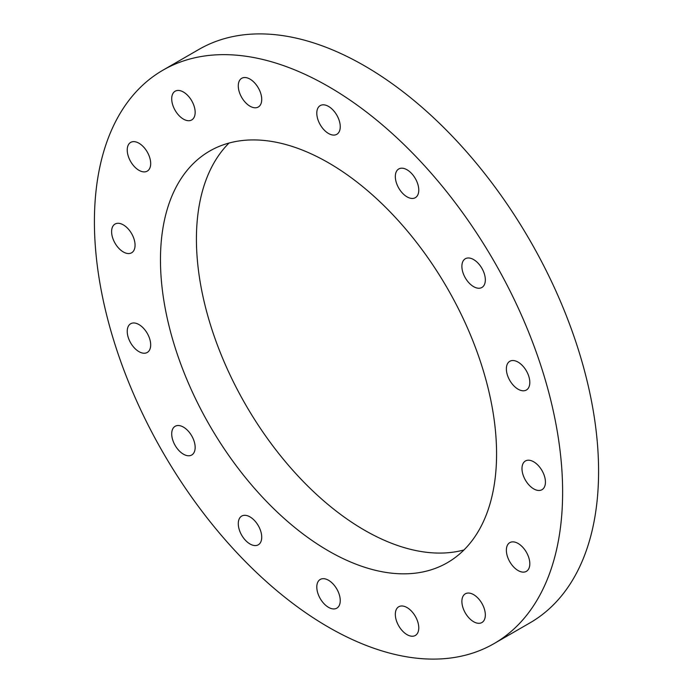<?xml version="1.0" encoding="UTF-8"?>
<svg xmlns="http://www.w3.org/2000/svg" width="693" height="693" viewBox="0 0 693 693"><rect width="100%" height="100%" fill="white"/><g stroke="black" fill="none" stroke-linecap="round" stroke-linejoin="round"><path stroke-width="1.04" d="M494.057 643.598L530.015 622.842A331.081 191.147 -120 0 0 580.769 357.545A331.081 191.147 -120 0 0 364.475 65.8A331.081 191.147 -120 0 0 198.943 49.402L162.985 70.158A331.081 191.147 60 0 1 328.525 86.556A331.081 191.147 60 0 1 544.811 378.3A331.081 191.147 60 0 1 494.057 643.598A331.081 191.147 60 0 1 328.525 627.2A331.081 191.147 60 0 1 112.231 335.455A331.081 191.147 60 0 1 162.985 70.158M328.525 162.82A237.664 137.214 -120 0 0 209.693 151.057A237.664 137.214 -120 0 0 173.259 341.502A237.664 137.214 -120 0 0 328.525 550.935A237.664 137.214 -120 0 0 447.357 562.707A237.664 137.214 -120 0 0 483.783 372.262A237.664 137.214 -120 0 0 328.525 162.82M229.036 143.044A237.664 137.214 -120 0 0 214.544 337.205A237.664 137.214 -120 0 0 364.475 530.18A237.664 137.214 -120 0 0 463.964 549.956M545.434 482.111A16.58 9.572 60 0 1 541.995 489.7A16.58 9.572 60 0 1 529.218 485.256A16.58 9.572 60 0 1 521.985 468.572A16.58 9.572 60 0 1 525.415 460.984A16.58 9.572 60 0 1 538.192 465.427A16.58 9.572 60 0 1 545.434 482.111M529.816 563.764A16.58 9.572 60 0 1 526.377 571.353A16.58 9.572 60 0 1 513.6 566.909A16.58 9.572 60 0 1 506.366 550.225A16.58 9.572 60 0 1 509.797 542.636A16.58 9.572 60 0 1 522.574 547.072A16.58 9.572 60 0 1 529.816 563.764M485.334 614.951A16.58 9.572 60 0 1 481.904 622.539A16.58 9.572 60 0 1 469.126 618.095A16.58 9.572 60 0 1 461.885 601.411A16.58 9.572 60 0 1 465.315 593.823A16.58 9.572 60 0 1 478.101 598.258A16.58 9.572 60 0 1 485.334 614.951M418.771 627.875A16.58 9.572 60 0 1 415.332 635.464A16.58 9.572 60 0 1 402.555 631.028A16.58 9.572 60 0 1 395.322 614.336A16.58 9.572 60 0 1 398.752 606.747A16.58 9.572 60 0 1 411.529 611.191A16.58 9.572 60 0 1 418.771 627.875M340.246 600.58A16.58 9.572 60 0 1 336.815 608.168A16.58 9.572 60 0 1 324.038 603.724A16.58 9.572 60 0 1 316.796 587.04A16.58 9.572 60 0 1 320.235 579.452A16.58 9.572 60 0 1 333.012 583.887A16.58 9.572 60 0 1 340.246 600.58M261.729 537.205A16.58 9.572 60 0 1 258.29 544.802A16.58 9.572 60 0 1 245.513 540.358A16.58 9.572 60 0 1 238.279 523.674A16.58 9.572 60 0 1 241.71 516.077A16.58 9.572 60 0 1 254.487 520.521A16.58 9.572 60 0 1 261.729 537.205M195.157 447.418A16.58 9.572 60 0 1 191.727 455.006A16.58 9.572 60 0 1 178.95 450.563A16.58 9.572 60 0 1 171.708 433.879A16.58 9.572 60 0 1 175.147 426.29A16.58 9.572 60 0 1 187.924 430.734A16.58 9.572 60 0 1 195.157 447.418M150.684 344.871A16.58 9.572 60 0 1 147.245 352.46A16.58 9.572 60 0 1 134.468 348.025A16.58 9.572 60 0 1 127.235 331.332A16.58 9.572 60 0 1 130.665 323.744A16.58 9.572 60 0 1 143.442 328.187A16.58 9.572 60 0 1 150.684 344.871M135.066 245.183A16.58 9.572 60 0 1 131.627 252.78A16.58 9.572 60 0 1 118.849 248.337A16.58 9.572 60 0 1 111.608 231.644A16.58 9.572 60 0 1 115.047 224.056A16.58 9.572 60 0 1 127.824 228.499A16.58 9.572 60 0 1 135.066 245.183M150.684 163.539A16.58 9.572 60 0 1 147.245 171.128A16.58 9.572 60 0 1 134.468 166.684A16.58 9.572 60 0 1 127.235 150A16.58 9.572 60 0 1 130.665 142.403A16.58 9.572 60 0 1 143.442 146.847A16.58 9.572 60 0 1 150.684 163.539M195.157 112.353A16.58 9.572 60 0 1 191.727 119.941A16.58 9.572 60 0 1 178.95 115.497A16.58 9.572 60 0 1 171.708 98.813A16.58 9.572 60 0 1 175.147 91.216A16.58 9.572 60 0 1 187.924 95.66A16.58 9.572 60 0 1 195.157 112.353M261.729 99.42A16.58 9.572 60 0 1 258.29 107.017A16.58 9.572 60 0 1 245.513 102.573A16.58 9.572 60 0 1 238.279 85.88A16.58 9.572 60 0 1 241.71 78.292A16.58 9.572 60 0 1 254.487 82.736A16.58 9.572 60 0 1 261.729 99.42M340.246 126.724A16.58 9.572 60 0 1 336.815 134.312A16.58 9.572 60 0 1 324.038 129.868A16.58 9.572 60 0 1 316.796 113.184A16.58 9.572 60 0 1 320.235 105.587A16.58 9.572 60 0 1 333.012 110.031A16.58 9.572 60 0 1 340.246 126.724M418.771 190.09A16.58 9.572 60 0 1 415.332 197.678A16.58 9.572 60 0 1 402.555 193.234A16.58 9.572 60 0 1 395.322 176.55A16.58 9.572 60 0 1 398.752 168.962A16.58 9.572 60 0 1 411.529 173.406A16.58 9.572 60 0 1 418.771 190.09M485.334 279.877A16.58 9.572 60 0 1 481.904 287.474A16.58 9.572 60 0 1 469.126 283.03A16.58 9.572 60 0 1 461.885 266.346A16.58 9.572 60 0 1 465.315 258.749A16.58 9.572 60 0 1 478.101 263.193A16.58 9.572 60 0 1 485.334 279.877M529.816 382.423A16.58 9.572 60 0 1 526.377 390.02A16.58 9.572 60 0 1 513.6 385.577A16.58 9.572 60 0 1 506.366 368.884A16.58 9.572 60 0 1 509.797 361.296A16.58 9.572 60 0 1 522.574 365.739A16.58 9.572 60 0 1 529.816 382.423"/></g></svg>
